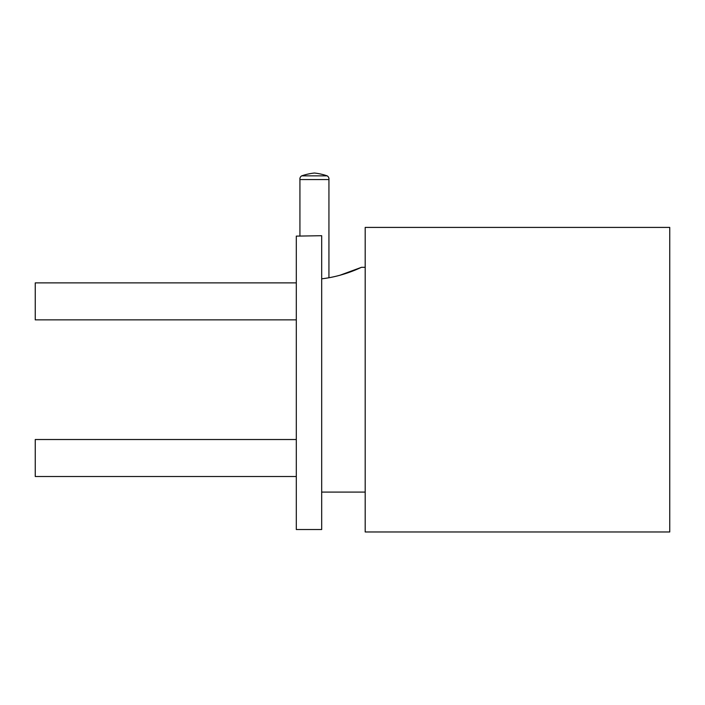 <?xml version="1.0" encoding="UTF-8"?>
<svg xmlns="http://www.w3.org/2000/svg" width="705" height="705" viewBox="0 0 705 705"><rect width="100%" height="100%" fill="white"/><g stroke="black" fill="none" stroke-linecap="round" stroke-linejoin="round"><path stroke-width="1.06" d="M301.714 175.853A58.013 58.013 0 0 1 314.43 173.025A58.013 58.013 0 0 1 327.146 175.853L301.714 175.853A3.622 3.622 0 0 0 299.925 179.555L328.935 179.555L328.935 277.779M299.925 179.555L299.925 236.122M327.146 175.853A3.622 3.622 0 0 1 328.935 179.555M296.303 529.525L296.303 236.122L321.683 235.708L321.683 529.525L296.303 529.525M296.303 476.501L35.25 476.501L35.25 439.515L296.303 439.515M296.303 319.867L35.25 319.867L35.25 282.89L296.303 282.89M321.683 278.819C344.516 276.21 361.709 267.01 361.568 267.292C361.683 267.01 344.569 276.193 321.683 278.819M365.19 267.292L361.568 267.292L339.88 275.276M365.19 379.695L365.19 227.415L669.75 227.415L669.75 531.975L365.19 531.975L365.19 379.695M365.19 492.09L321.683 492.09"/></g></svg>
